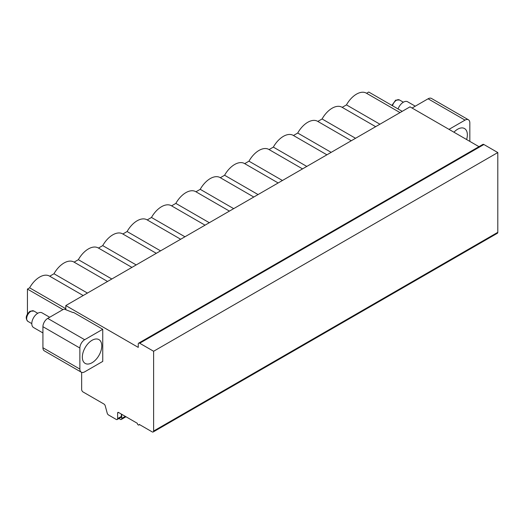 <?xml version="1.0" encoding="UTF-8"?>
<svg xmlns="http://www.w3.org/2000/svg" width="524" height="524" viewBox="0 0 524 524"><rect width="100%" height="100%" fill="white"/><g stroke="black" fill="none" stroke-linecap="round" stroke-linejoin="round"><path stroke-width="0.79" d="M65.808 309.717L65.808 305.564L410.004 106.844L478.975 146.668M81.646 372.354L81.646 389.496A2.037 1.172 -120 0 0 83.08 391.985L103.903 404.011A2.037 1.172 60 0 1 105.258 405.877L107.21 413.135A2.037 1.172 -120 0 0 108.56 415.001L116.184 419.41A2.037 1.172 -120 0 0 117.206 419.508A2.037 1.172 -120 0 0 117.625 418.578L117.625 413.036A1.356 0.786 60 0 1 117.907 412.414A1.356 0.786 60 0 1 118.588 412.486L137.295 423.287A1.356 0.786 -120 0 0 137.891 424.65A1.356 0.786 -120 0 0 138.932 425.016A1.356 0.786 -120 0 0 139.214 424.394L152.17 431.874A2.037 1.172 -120 0 0 153.185 431.973A2.037 1.172 -120 0 0 153.611 431.042L153.611 351.263L139.698 343.233A2.037 1.172 -120 0 0 138.677 343.135A2.037 1.172 -120 0 0 138.257 344.065L138.257 347.386L65.808 305.564M73.484 312.376L102.75 329.275L102.75 361.403L84.665 371.85A6.786 3.917 120 0 1 81.272 372.184A6.786 3.917 120 0 1 79.871 369.079L79.871 348.028L42.922 326.694A6.786 3.917 -60 0 1 47.723 318.389L62.991 309.573A1.696 0.983 0 0 1 65.146 309.455L73.105 312.599L73.484 312.376M102.75 329.275L84.665 339.716A6.786 3.917 120 0 0 79.871 348.028M42.922 326.694L42.922 347.746L79.871 369.079M81.272 372.184L44.33 350.857A6.786 3.917 -60 0 1 42.922 347.746M412.329 108.193A1.696 0.983 0 0 1 412.82 107.597L428.088 98.787A6.786 3.917 -60 0 1 431.481 98.447L468.423 119.78A6.786 3.917 120 0 0 465.03 120.114L449.009 129.363M379.92 124.214L346.456 104.892A19.676 11.358 -60 0 1 366.341 93.154L400.028 112.601M346.456 104.892L342.192 107.355M317.819 121.424L322.083 118.968A19.676 11.358 -60 0 1 341.969 107.23L375.656 126.677M293.447 135.5L297.711 133.037A19.676 11.358 -60 0 1 317.596 121.299L351.283 140.746M269.074 149.569L273.338 147.106A19.676 11.358 -60 0 1 293.224 135.369L326.911 154.816M244.701 163.639L248.966 161.176A19.676 11.358 -60 0 1 268.851 149.445L302.538 168.892M220.329 177.708L224.593 175.252A19.676 11.358 -60 0 1 244.479 163.514L278.165 182.961M195.956 191.784L200.22 189.321A19.676 11.358 -60 0 1 220.106 177.584L253.793 197.031M171.584 205.853L175.848 203.391A19.676 11.358 -60 0 1 195.734 191.66L229.42 211.1M147.211 219.923L151.475 217.467A19.676 11.358 -60 0 1 171.361 205.729L205.048 225.176M122.839 233.999L127.103 231.536A19.676 11.358 -60 0 1 146.989 219.798L180.675 239.245M98.466 248.068L102.73 245.605A19.676 11.358 -60 0 1 122.616 233.868L156.303 253.315M74.094 262.138L78.358 259.681A19.676 11.358 -60 0 1 98.243 247.944L131.93 267.391M49.721 276.214L53.985 273.751A19.676 11.358 -60 0 1 73.871 262.013L107.558 281.46M27.431 313.863L27.431 289.078L29.613 287.82A19.676 11.358 -60 0 1 49.498 276.083L83.185 295.529M366.564 93.285L368.739 92.028L402.203 111.343M322.083 118.968L355.547 138.284M297.711 133.037L331.175 152.36M273.338 147.106L306.802 166.429M248.966 161.176L282.429 180.498M224.593 175.252L258.057 194.568M200.22 189.321L233.684 208.644M175.848 203.391L209.312 222.713M151.475 217.467L184.939 236.782M127.103 231.536L160.567 250.858M102.73 245.605L136.194 264.928M78.358 259.681L111.822 278.997M53.985 273.751L87.449 293.073M29.613 287.82L65.808 308.721M27.431 289.078L62.959 309.592M82.34 357.126A13.742 7.932 120 0 0 85.183 363.414A13.742 7.932 120 0 0 95.774 359.733A13.742 7.932 120 0 0 101.767 345.906A13.742 7.932 120 0 0 98.925 339.618A13.742 7.932 120 0 0 88.333 343.299A13.742 7.932 120 0 0 82.34 357.126M153.185 431.973L497.381 233.259A2.037 1.172 -120 0 0 497.8 232.328L497.8 152.55L483.888 144.519A2.037 1.172 -120 0 0 482.866 144.414L138.677 343.135M469.832 141.388L469.832 122.885A6.786 3.917 120 0 0 468.423 119.78M453.941 132.212A13.742 7.932 -60 0 1 464.513 128.544A13.742 7.932 -60 0 1 467.356 134.838A13.742 7.932 -60 0 1 466.622 139.535M117.206 419.508L120.946 417.346A2.037 1.172 -120 0 0 121.372 416.416L121.372 414.091M153.611 351.263L497.8 152.55M119.276 418.316A2.03 1.172 -120 0 0 121.286 419.455A2.03 1.172 -120 0 0 121.706 418.447L121.706 414.281M121.706 418.447L125.308 416.364M42.922 332.943L33.549 327.533A8.482 4.899 -60 0 1 32.252 320.734A8.482 4.899 -60 0 1 37.794 313.26A8.482 4.899 120 0 1 42.031 312.841L49.682 317.256M415.27 106.189L407.62 101.774A8.482 4.899 120 0 0 403.382 102.193A8.482 4.899 -60 0 0 398.07 108.959M84.665 339.716L47.723 318.389M428.088 98.787L465.03 120.114M117.625 413.036L118.588 412.486M117.625 418.578L121.372 416.416M153.611 431.042L497.8 232.328M139.698 343.233L483.888 144.519M31.794 323.622L27.896 321.369A5.974 3.445 -60 0 1 26.979 316.588A5.974 3.445 -60 0 1 30.883 311.322A5.974 3.445 120 0 1 33.87 311.027L37.767 313.28M391.926 105.409L395.627 100.169L399.458 99.96A5.974 3.445 120 0 0 396.471 100.254A5.974 3.445 -60 0 0 392.502 105.75M139.613 424.623L138.932 425.016M125.976 416.75L121.286 419.455M27.896 321.369C25.139 318.409 25.853 315.035 30.032 311.243L33.87 311.027M399.458 99.96L403.356 102.206"/></g></svg>

